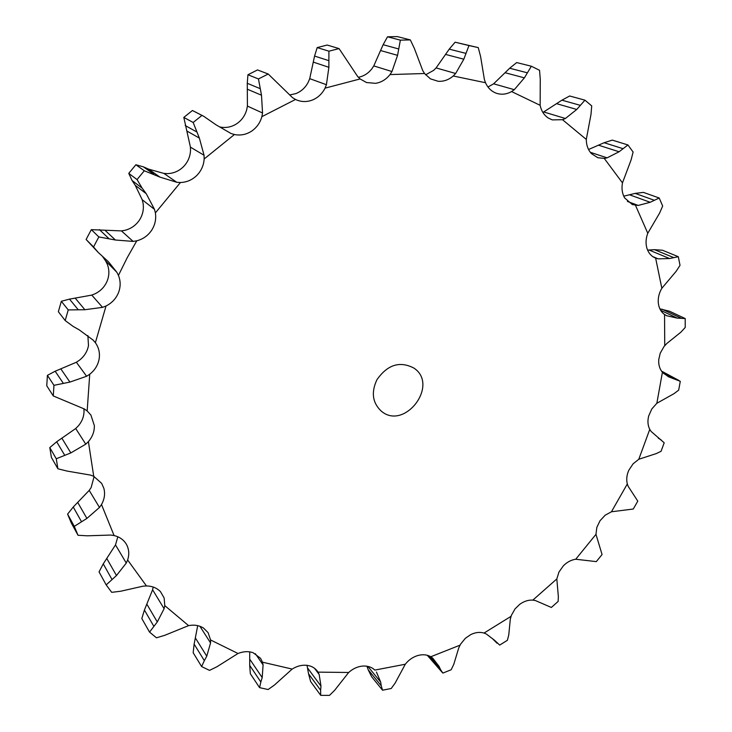 <?xml version="1.0" encoding="UTF-8"?>
<svg xmlns="http://www.w3.org/2000/svg" width="732" height="732" viewBox="0 0 732 732"><rect width="100%" height="100%" fill="white"/><g stroke="black" fill="none" stroke-linecap="round" stroke-linejoin="round"><path stroke-width="1.1" d="M459.998 645.176L430.809 656.75C427.021 654.591 422.657 654.188 417.725 655.552C412.802 657.071 408.657 659.962 405.29 664.235L374.839 670.091C371.636 667.044 367.519 665.708 362.486 666.083C357.417 666.605 352.815 668.746 348.679 672.479L318.017 672.132L317.285 671.052C314.797 667.822 311.338 665.919 306.9 665.324C301.886 664.802 296.982 666.047 292.169 669.075L262.486 662.186L260.583 658.342L253.135 652.715C248.377 651.105 243.335 651.361 238.001 653.493L210.569 639.96L208.108 632.658L203.523 628.074C199.241 625.366 194.255 624.552 188.591 625.631L164.773 605.62L164.151 598.017L160.518 591.712C156.923 587.97 152.238 586.048 146.455 585.948L127.624 559.971C129.418 554.472 129.061 549.348 126.554 544.599L126.179 543.94C123.461 539.63 119.435 536.84 114.091 535.559L101.492 504.54C104.475 499.242 105.28 493.871 103.889 488.409L101.684 483.394L93.742 476.349L88.398 441.616C92.497 436.83 94.483 431.477 94.355 425.576L90.878 415.017L87.163 410.963L89.734 374.235C94.794 370.255 97.914 365.241 99.094 359.192C100.101 353.117 98.857 347.627 95.38 342.713L106.03 305.994C111.804 303.094 115.931 298.711 118.41 292.864C120.716 286.944 120.725 281.125 118.447 275.388L127.121 257.884L136.774 240.81C142.969 239.181 147.891 235.713 151.551 230.406C155.047 224.989 156.328 219.161 155.385 212.911L180.42 182.515C186.687 182.295 192.132 179.953 196.762 175.497C201.254 170.895 203.725 165.395 204.155 158.981L234.414 134.523C240.416 135.722 246.08 134.642 251.396 131.284C256.621 127.761 260.116 122.894 261.864 116.663L295.527 99.461L296.799 100.028C301.868 102.013 307.001 102.041 312.198 100.11C317.844 97.841 322.117 93.852 325.035 88.151L360.117 78.937L366.503 82.542L375.598 83.338C381.335 82.396 386.139 79.468 390 74.573L424.56 73.511L430.416 78.836L438.111 81.279C443.638 81.645 448.67 79.889 453.218 75.991L485.508 82.725C487.878 88.005 491.565 91.537 496.561 93.312L497.165 93.504C502.042 94.858 506.846 94.208 511.577 91.564L540.143 105.317C541.332 110.98 544.068 115.226 548.35 118.072L552.285 119.892L562.533 119.709L565.397 118.493L576.761 109.461L584.95 100.165L591.721 105.911L590.989 114.439L586.295 139.437C586.332 145.201 588.061 149.941 591.483 153.656L597.769 157.7L604.248 158.405L607.103 157.856L619.08 151.762L627.946 144.963L633.107 152.036L631.103 159.887L622.475 182.872C621.441 188.499 622.154 193.513 624.616 197.896L632.338 204.557L638.222 205.436L650.199 202.288L659.221 198.006L662.67 206.049L659.642 213.012L647.774 233.27C645.789 238.559 645.523 243.619 646.978 248.459C648.525 253.062 651.297 256.246 655.286 258.003L658.132 258.844L669.588 258.542L678.308 256.712L680.019 265.341L676.194 271.261L661.838 288.28C659.038 293.056 657.858 297.988 658.324 303.075C658.928 308.117 660.996 311.923 664.546 314.513L666.715 315.748L677.182 318.109L685.207 318.576L685.216 327.469L680.833 332.227L666.87 343.445L664.034 346.501L660.209 353.245L658.754 359.558C658.388 364.692 659.605 368.919 662.414 372.259L668.444 376.76L680.284 381.308L678.674 390.147L673.971 393.688L656.842 403.286L651.819 408.95L648.717 415.877C647.417 420.918 647.765 425.411 649.76 429.355L651.096 431.441L664.198 442.787L661.06 451.296L656.265 453.593L638.798 459.257L633.052 463.868L628.861 470.164C626.711 474.958 626.189 479.552 627.315 483.953L628.166 486.332L637.792 501.118L633.272 509.024L611.43 511.778L605.172 515.218L600.048 520.699L596.827 527.406L595.976 534.333L602.061 554.536L596.306 561.618L575.727 559.239C571.134 559.916 566.989 562.139 563.292 565.9L558.955 572.058L556.814 578.948L558.342 596.461L558.15 601.429L551.342 607.459L535.312 600.514L532.832 600.121C528.348 599.847 523.984 601.256 519.738 604.321L515.072 608.85L511.366 615.356L510.314 619.116L508.758 634.973L507.368 640.308L499.7 645.084L494.384 640.143L486.313 633.985L484.035 633.052C479.817 631.826 475.379 632.347 470.713 634.617L465.36 638.295L460.52 644.233L458.754 647.893L453.803 664.272L451.177 669.753L442.869 673.083L440.527 669.588L427.698 655.396M580.165 105.298L561.92 100.174L569.679 95.993L584.95 100.165M561.92 100.174L542.897 112.472M511.577 91.564L514.294 89.679L524.396 77.857L531.35 66.228L516.682 62.568L509.682 68.232L493.624 83.805L487.979 87.007M485.508 82.725L484.383 79.514L480.604 56.565L478.252 47.607L455.103 42.2L449.238 49.136L436.098 67.92L433.692 70.345L425.603 74.81M424.56 73.511L422.748 70.611L414.404 48.532L410.359 39.921L397.348 36.6L387.512 36.801L383.129 44.707L373.778 65.917L371.819 68.863C368.214 73.438 363.731 76.247 358.36 77.281M360.117 78.937L357.664 76.521L339.072 48.596L327.177 45.045L317.185 47.58L314.568 56.053L309.718 78.653L308.346 81.984C305.519 87.538 301.346 91.418 295.838 93.614L289.68 94.959M295.527 99.461L292.526 97.676L268.223 74.014L257.527 69.933L247.928 74.765L247.279 83.311L247.407 106.085L246.721 109.654C245.028 115.711 241.642 120.451 236.546 123.864C231.358 127.13 225.84 128.173 219.975 126.993L219.682 126.929M234.414 134.523L231.01 133.489L215.922 124.751L203.743 116.287L192.434 110.495L183.814 117.413L190.43 147.141L190.512 150.746C190.1 156.996 187.712 162.358 183.339 166.823C178.837 171.151 173.521 173.42 167.408 173.621L163.895 173.411L176.787 182.286L159.951 177.107L144.305 170.766L137.049 179.578L142.136 188.133L132.099 180.53L135.246 185.315L142.209 199.735L143.06 203.176C143.994 209.261 142.767 214.943 139.364 220.204C135.804 225.374 131.01 228.741 124.98 230.305L121.439 230.9L133.123 241.404L115.409 240.014L98.847 236.93L96.166 241.935L93.559 246.968L98.143 252.366L108.546 261.873L116.8 272.203L105.591 260.876L107.183 263.95C109.416 269.55 109.416 275.223 107.183 280.987C104.777 286.688 100.76 290.943 95.133 293.752L91.765 295.097L102.544 307.358L84.894 309.728L68.232 309.92L65.194 320.561L73.145 326.417L79.12 329.793L93.074 340.069L95.38 342.713M87.877 335.558L88.49 345.605C87.346 351.506 84.308 356.383 79.385 360.245L76.366 362.248L86.605 376.266L69.915 382.077L53.958 385.325L53.28 395.948L84.345 408.978L87.163 410.963M83.86 408.694L84.006 410.368C84.143 416.133 82.222 421.348 78.223 426.006L75.698 428.522L85.772 444.168L70.839 452.907L56.273 458.772L57.901 468.791L67.198 471.097L90.558 475.095L93.742 476.349M94.117 476.541L91.143 487.53L89.203 490.394L99.479 507.45L86.898 518.421L74.289 526.363L78.013 535.275L87.346 535.806L110.724 535.055L114.091 535.559M117.834 536.776L115.5 544.901L126.27 563.064L116.47 575.535L106.186 584.914L111.703 592.334L120.689 591.236L143.069 586.167L146.455 585.948M540.143 105.317L540.262 79.193L539.539 70.29L531.35 66.228M627.946 144.963L612.281 140.114L604.129 142.722L588.555 149.493M659.221 198.006L643.382 192.388L635.156 193.385L623.737 196.185M453.218 75.991L455.643 73.484L463.813 59.219L468.965 45.567L478.252 47.607M678.308 256.712L662.46 250.234L654.481 249.676L647.591 250.097M390 74.573L391.977 71.535L397.558 55.339L400.377 40.141L410.359 39.921M685.207 318.576L669.515 311.219L659.898 308.877M325.035 88.151L326.417 84.711L328.878 67.307L328.915 51.185L339.072 48.596M679.04 380.503L661.527 371.124M261.864 116.663L262.541 112.984L261.498 95.224L258.46 78.946L268.223 74.014M204.155 158.981L204.054 155.257L199.369 138.092L193.166 122.473L201.95 115.418L203.743 116.287M180.42 182.515L176.787 182.286M153.693 174.115L143.38 166.841L135.868 164.755L128.759 173.383L132.099 180.53M143.38 166.841L148.587 169.129L163.895 173.411M155.385 212.911L154.489 209.361L146.263 193.715L142.136 188.133M136.774 240.81L133.123 241.404M98.143 252.366L86.12 239.483L91.308 229.647L121.439 230.9M102.361 256.227L105.591 260.876M118.447 275.388L116.8 272.203M106.03 305.994L102.544 307.358M65.194 320.561L58.359 311.722L61.332 301.273L69.513 299.123L91.765 295.097M89.734 374.235L86.605 376.266M53.28 395.948L46.757 385.782L47.406 375.342L55.165 371.234L76.366 362.248M88.398 441.616L85.772 444.168M442.412 672.617L427.259 655.277M57.901 468.791L51.405 457.436L49.785 447.572L56.666 441.78L75.698 428.522M430.809 656.75L432.795 658.205L439.127 666.459L440.527 669.588M405.29 664.235L395.143 683.084L391.245 688.483L382.552 690.212L381.253 685.82L368.196 669.771L366.906 666.212M101.492 504.54L99.479 507.45M382.552 690.212L371.673 676.798L368.196 669.771M78.013 535.275L71.269 522.913L67.591 514.129L73.255 507.02L89.203 490.394M348.679 672.479L334.634 690.303L329.492 695.382L320.717 695.345L320.625 690.221L308.529 673.797L307.028 665.342M127.624 559.971L126.27 563.064M320.717 695.345L310.661 681.602L308.529 673.797M106.186 584.914L99.058 571.884L103.258 563.869L115.5 544.901M318.017 672.132L319.17 674.492L314.522 668.289M292.169 669.075L274.445 685.042L268.113 689.535L259.576 687.641L260.839 681.986L249.703 665.388L249.713 651.873M164.773 605.62L164.105 608.722L152.604 589.772L153.18 587.027M259.576 687.641L250.335 673.742L249.703 665.388M164.105 608.722L157.288 621.944L149.548 632.119L141.816 618.549L144.414 610.049L152.604 589.772M262.486 662.186L263.09 664.903L255.386 653.722M188.591 625.631L164.792 635.303L156.465 637.801L149.548 632.119M238.001 653.493L216.956 666.742L209.535 670.375L201.62 666.568L204.338 660.639L194.126 644.123L197.713 625.64M210.569 639.96L210.569 642.934L199.9 626.281M201.62 666.568L193.166 652.724L194.126 644.123M376.449 672.031L380.686 682.123L381.253 685.82M319.17 674.492L320.982 686.104L320.625 690.221M263.09 664.903L262.202 677.603L260.839 681.986M210.569 642.934L206.763 656.192L204.338 660.639M376.953 379.688C387.567 364.6 399.91 360.748 413.973 368.123C439.593 385.188 404.137 431.304 381.07 410.936C372.423 402.637 371.051 392.224 376.953 379.688M455.103 42.2L468.965 45.567M387.512 36.801L400.377 40.141M317.185 47.58L328.915 51.185M247.928 74.765L258.46 78.946M183.814 117.413L193.166 122.473M192.434 110.495L201.95 115.418M159.951 177.107L148.587 169.129M128.759 173.383L137.049 179.578M135.868 164.755L144.305 170.766M115.409 240.014L105.179 230.452M108.665 238.376L99.415 229.61M91.308 229.647L98.847 236.93M86.12 239.483L93.559 246.968M84.894 309.728L75.487 298.473M61.332 301.273L68.232 309.92M78.004 309.471L69.513 299.123M69.915 382.077L60.994 369.148M47.406 375.342L53.958 385.325M63.217 383.138L55.165 371.234M70.839 452.907L62.019 438.431M439.127 666.459L429.894 656.256M49.785 447.572L56.273 458.772M64.636 455.121L56.666 441.78M86.898 518.421L77.848 502.637M380.686 682.123L367.839 666.385M67.591 514.129L74.289 526.363M81.444 521.587L73.255 507.02M116.47 575.535L106.909 558.726M320.982 686.104L307.788 668.279M111.941 579.387L103.258 563.869M157.288 621.944L146.995 604.431M262.202 677.603L250.033 659.605M153.793 626.217L144.414 610.049M206.763 656.192L195.581 638.295M576.761 109.461L556.961 103.779M562.533 119.709L586.295 139.437M565.397 118.493L543.876 112.014M511.028 616.344L484.035 633.052M556.814 578.948L532.832 600.121M595.976 534.333L575.727 559.239M627.315 483.953L611.43 511.778M649.76 429.355L638.798 459.257M662.414 372.259L656.842 403.286M664.546 314.513L664.738 345.65M655.643 258.149L661.838 288.28M635.495 205.335L647.774 233.27M604.248 158.405L622.475 182.872M607.103 157.856L590.321 152.302M514.294 89.679L493.624 83.805M638.222 205.436L627.351 201.401M455.643 73.484L436.098 67.92M658.132 258.844L652.688 256.557M391.977 71.535L373.778 65.917M666.715 315.748L666.12 315.465M326.417 84.711L309.718 78.653M262.541 112.984L247.407 106.085M204.054 155.257L190.43 147.141M154.489 209.361L142.209 199.735M619.08 151.762L598.758 145.265M527.205 72.77L509.682 68.232M524.396 77.857L505.382 72.797M622.841 148.614L604.129 142.722M650.199 202.288L629.621 194.822M465.79 53.344L449.238 49.136M463.813 59.219L445.834 54.488M654.106 200.193L635.156 193.385M669.588 258.542L648.991 250.005M398.501 48.907L383.129 44.707M397.558 55.339L380.85 50.618M673.44 257.481L654.481 249.676M677.182 318.109L660.648 310.295M328.613 60.582L314.568 56.053M328.878 67.307L313.589 62.211M680.806 318.027L662.021 309.178M673.303 378.728L663.732 373.585M259.924 88.545L247.279 83.311M261.498 95.224L247.709 89.368M676.551 379.56L661.984 371.746M196.469 131.797L185.196 125.52M199.369 138.092L187.035 131.11M661.271 439.996L658.333 438.203L661.28 439.996M146.263 193.715L135.246 185.315M492.645 638.844L497.092 643.263"/></g></svg>
